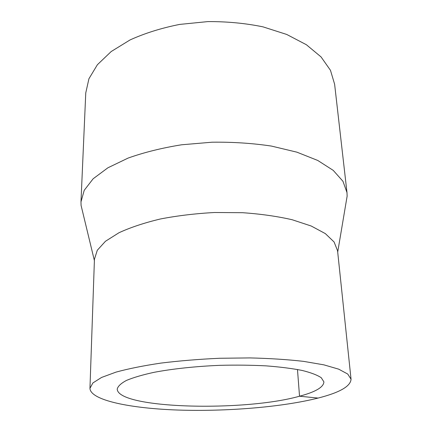 <?xml version="1.0" encoding="UTF-8"?>
<svg xmlns="http://www.w3.org/2000/svg" width="432" height="432" viewBox="0 0 432 432"><rect width="100%" height="100%" fill="white"/><g stroke="black" fill="none" stroke-linecap="round" stroke-linejoin="round"><path stroke-width="0.65" d="M346 202.878L347.139 196.128L346.993 192.596L342.954 181.283L333.234 170.375L317.774 160.466L296.908 152.172L271.436 146.075C252.547 143.24 232.751 141.944 212.063 142.204L181.618 144.785C161.946 147.944 144.115 152.372 128.12 158.069L107.887 167.8L93.155 178.762L84.218 190.318L80.978 201.884L81.081 205.421L82.685 212.074M346.993 192.596L334.616 84.218L330.469 70.313L321.046 56.911L306.353 44.712L286.735 34.457L262.953 26.843C245.381 23.242 227.011 21.492 207.851 21.6L179.663 24.413C161.455 28.031 144.92 33.199 130.059 39.933L111.208 51.527L97.394 64.719L88.933 78.748L85.763 92.912L80.978 201.884M351.043 379.22L337.559 250.717L334.082 241.974L325.312 233.593L311.229 226.022L292.162 219.737C277.204 216.308 260.647 213.959 242.487 212.695L214.52 212.506C195.599 213.527 177.59 215.676 160.493 218.959C144.396 222.809 130.561 227.399 118.989 232.735L105.467 241.267L97.303 250.241L94.441 259.205L89.953 388.336C90.391 400.399 130.874 408.494 178.67 410.071C226.795 411.615 282.02 407.155 318.087 398.072C339.622 392.607 350.606 386.321 351.043 379.22L347.744 374.053L338.715 369.171L323.87 364.846L303.529 361.363C287.469 359.532 269.606 358.382 249.944 357.917L219.607 358.268C199.06 359.203 179.507 360.812 160.942 363.091C143.494 365.688 128.531 368.696 116.057 372.103L101.552 377.455L92.885 382.952L89.953 388.336M318.087 398.072L299.527 396.214C315.533 391.954 323.654 387.175 323.897 381.872L321.268 377.735C317.288 375.057 310.91 372.627 302.125 370.44C292.021 368.458 280.022 366.93 266.134 365.866C251.424 365.116 235.996 364.937 219.856 365.332C195.658 366.336 172.649 368.809 154.089 372.319C142.646 374.809 133.461 377.503 126.527 380.398C121.014 383.33 117.909 386.23 117.218 389.092C117.898 408.872 244.296 411.896 299.527 396.214L297.475 369.495M337.705 252.072L347.139 196.128M94.392 260.572L81.081 205.421"/></g></svg>
